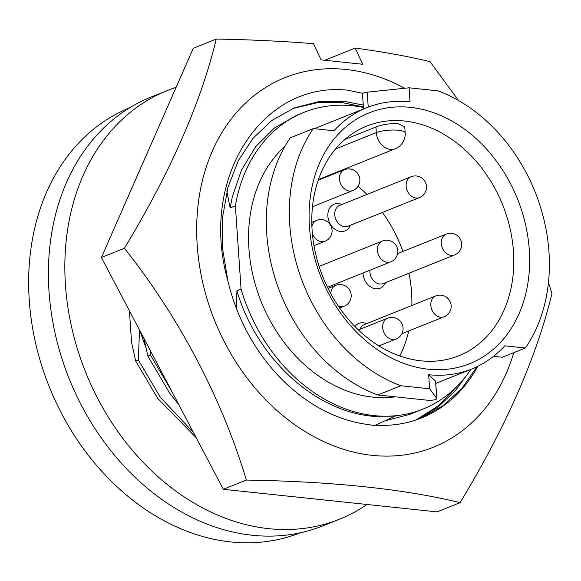 <?xml version="1.0" encoding="UTF-8"?>
<svg xmlns="http://www.w3.org/2000/svg" width="581" height="581" viewBox="0 0 581 581"><rect width="100%" height="100%" fill="white"/><g stroke="black" fill="none" stroke-linecap="round" stroke-linejoin="round"><path stroke-width="0.87" d="M349.377 191.011A11.235 8.795 68.1 0 0 352.834 190.546A11.235 11.235 0 0 0 349.813 168.955A11.235 11.235 0 0 0 344.446 169.696A11.235 8.795 68.1 0 0 339.812 181.301A11.235 8.795 68.1 0 0 349.377 191.011M338.258 306.02A11.235 8.795 68.1 0 0 340.72 306.666A11.235 8.795 68.1 0 0 344.177 306.202A11.235 11.235 0 0 0 341.149 284.61A11.235 11.235 0 0 0 335.789 285.358A11.235 8.795 68.1 0 0 330.807 293.739M312.346 233.163A11.235 8.795 68.1 0 0 321.591 241.711A11.235 8.795 68.1 0 0 325.04 241.246A11.235 11.235 0 0 0 322.019 219.647A11.235 11.235 0 0 0 316.66 220.395A11.235 8.795 68.1 0 0 311.917 226.554M440.696 317.226A11.235 8.795 68.1 0 0 444.145 316.761A11.235 11.235 0 0 0 441.124 295.17A11.235 11.235 0 0 0 435.765 295.918A11.235 8.795 68.1 0 0 431.131 307.516A11.235 8.795 68.1 0 0 440.696 317.226M416.025 198.048A11.235 8.795 68.1 0 0 419.482 197.584A11.235 11.235 0 0 0 416.461 175.992A11.235 11.235 0 0 0 411.094 176.74A11.235 8.795 68.1 0 0 406.46 188.338A11.235 8.795 68.1 0 0 416.025 198.048M451.183 255.4A11.235 8.795 68.1 0 0 454.64 254.936A11.235 11.235 0 0 0 451.611 233.337A11.235 11.235 0 0 0 446.252 234.085A11.235 8.795 68.1 0 0 441.618 245.69A11.235 8.795 68.1 0 0 451.183 255.4M387.324 262.336A11.235 8.795 68.1 0 0 390.781 261.871A11.235 11.235 0 0 0 387.759 240.28A11.235 11.235 0 0 0 382.392 241.021A11.235 8.795 68.1 0 0 377.759 252.626A11.235 8.795 68.1 0 0 387.324 262.336M392.589 339.507A11.235 8.795 68.1 0 0 396.039 339.05A11.235 11.235 0 0 0 393.017 317.451A11.235 11.235 0 0 0 387.658 318.199A11.235 8.795 68.1 0 0 383.024 329.805A11.235 8.795 68.1 0 0 392.589 339.507M145.846 347.402L139.614 330.175M457.414 385.987L438.372 405.799L415.894 420.012M417.223 419.562L437.907 407.187L455.446 390.599L466.681 375.261M363.241 105.052L344.729 101.45L318.969 101.573L294.168 107.986L271.814 120.492L253.105 138.205L238.326 160.625L227.912 187.445L222.596 217.229L222.53 248.174L227.737 280.209A167.546 131.124 68.1 0 0 364.222 423.97L374.527 425.553L395.16 416.17L372.421 416.265C313.297 410.658 256.577 357.344 236.91 290.798L236.409 308.431M292.86 108.524L318.962 102.321L340.669 102.329L363.372 106.882M236.91 290.798L241.057 289.127A159.869 125.111 68.1 0 0 374.048 415.611A159.869 125.111 68.1 0 0 423.012 409.075L409.939 414.326L384.963 420.818M423.012 409.075A159.869 125.111 68.1 0 0 470.9 369.327M363.401 107.405A159.869 125.111 68.1 0 0 352.921 105.807A159.869 125.111 68.1 0 0 303.957 112.336A159.869 125.111 68.1 0 0 235.378 205.819L241.057 289.127M284.973 146.325A140.805 110.194 68.1 0 0 258.385 294.204A140.805 110.194 68.1 0 0 372.784 397.143A140.805 110.194 68.1 0 0 395.37 396.83M504.751 345.818A140.805 110.194 -111.9 0 1 471.794 368.971A140.805 110.194 -111.9 0 1 428.662 374.723L429.62 388.783L400.825 385.74A159.296 124.668 68.1 0 1 313.333 128.575L333.973 130.754A140.805 110.194 -111.9 0 1 366.931 107.608A140.805 110.194 -111.9 0 1 410.063 101.849L409.104 87.796L437.9 90.839A159.296 124.668 68.1 0 1 525.391 348.004L504.751 345.818M313.333 128.575L290.318 137.806A159.296 124.668 68.1 0 0 377.817 394.971L427.841 400.258A5.687 1.358 176.1 0 0 433.767 399.968A5.687 1.358 176.1 0 0 436.803 398.551L435.619 381.216L428.662 374.723M513.727 352.682A199.123 155.831 -111.9 0 1 340.219 448.22A199.123 155.831 -111.9 0 1 197.22 245.313A199.123 155.831 -111.9 0 1 404.674 88.261M458.511 100.506L430.027 61.651C408.029 56.342 383.061 51.818 355.129 48.078L362.755 64.273L321.104 59.879L313.479 43.684C282.86 41.207 250.455 39.675 216.255 39.065C200.997 102.503 170.378 172.245 124.399 248.283C179.071 317.088 222.029 398.631 246.322 480.073C333.073 481.496 404.332 489.02 460.094 502.659C505.928 426.955 536.546 357.213 551.95 293.441L548.442 282.548M363.51 108.981L362.479 93.853A5.687 1.358 -3.9 0 1 363.532 92.975A5.687 1.358 -3.9 0 1 367.207 92.19L409.104 87.796M410.44 107.369A135.119 105.742 68.1 0 0 309.441 226.677A135.119 105.742 68.1 0 0 428.291 369.211A135.119 105.742 68.1 0 0 529.284 249.903A135.119 105.742 68.1 0 0 410.44 107.369M404.616 121.03A123.738 96.838 68.1 0 0 366.713 126.084A123.738 96.838 68.1 0 0 315.65 253.89A123.738 96.838 68.1 0 0 420.964 360.823A123.738 96.838 68.1 0 0 458.867 355.768A123.738 96.838 68.1 0 0 509.929 227.963A123.738 96.838 68.1 0 0 404.616 121.03M335.535 148.968L376.328 132.606A15.927 12.47 -111.9 0 0 390.338 149.411A15.927 12.47 -111.9 0 0 395.218 148.758A15.927 15.927 0 0 0 405.182 132.889A15.927 3.798 -3.9 0 0 398.493 130.282A15.927 3.798 176.1 0 0 376.328 132.606L375.943 126.985L344.889 139.447M375.943 126.985C382.269 124.494 389.633 123.39 398.043 123.666L404.768 126.919L405.182 132.889M411.014 176.769L339.718 205.376A11.228 8.788 68.1 0 0 334.765 214.832A11.228 8.788 68.1 0 0 348.084 226.22L419.061 197.736M342.078 204.425L340.64 203.989A14.394 11.264 68.1 0 0 327.887 216.285A14.394 11.264 68.1 0 0 336.958 230.439A14.394 11.264 68.1 0 0 349.704 226.583L350.437 225.268M369.937 270.216A11.228 8.788 68.1 0 0 369.923 272.177A11.228 8.788 68.1 0 0 383.235 283.564L454.219 255.088M363.009 272.997A14.394 11.264 68.1 0 0 363.045 273.636A14.394 11.264 68.1 0 0 372.109 287.791A14.394 11.264 68.1 0 0 384.862 283.927L385.595 282.62M435.685 295.947L364.389 324.554A11.228 8.788 68.1 0 0 360.053 329.274M176.108 87.339A230.984 180.771 68.1 0 0 167.364 90.513L150.929 97.107A230.984 180.771 68.1 0 0 49.029 291.626A230.984 180.771 68.1 0 0 322.942 525.849L339.377 519.254A230.984 180.771 68.1 0 0 366.96 504.482M167.364 90.513A230.984 180.771 68.1 0 0 65.464 285.039A230.984 180.771 68.1 0 0 339.377 519.254M129.679 107.783A228.987 179.209 68.1 0 0 35.906 344.453A228.987 179.209 68.1 0 0 230.701 541.935A228.987 179.209 68.1 0 0 300.21 532.821M129.41 310.777L131.56 342.318L135.707 361.041L138.336 359.98L139.52 329.87M366.742 323.602L365.311 323.167A14.394 11.264 68.1 0 0 354.889 326.5M399.801 355.979A123.738 96.838 68.1 0 0 408.719 330.959M411.849 305.512A123.738 96.838 68.1 0 0 408.98 273.237M402.938 251.464A123.738 96.838 68.1 0 0 382.429 212.435M366.996 194.432A123.738 96.838 68.1 0 0 357.998 186.327M337.263 172.579A123.738 96.838 68.1 0 0 336.639 172.259M493.567 356.298L502.383 357.235L525.391 348.004M377.817 394.971L400.825 385.74M436.803 398.551A5.687 1.358 176.1 0 0 436.723 398.348L429.62 388.783M124.399 248.283L101.392 257.514L193.248 48.296L216.255 39.065M101.392 257.514L223.315 489.304L246.322 480.073M223.315 489.304L437.086 511.89L460.094 502.659M324.932 60.199L355.129 48.078M227.737 280.209C198.956 178.745 261.755 81.129 347.467 90.157L362.864 93.316M375.333 425.19A167.546 131.124 68.1 0 0 421.595 417.921A167.546 131.124 68.1 0 0 477.785 366.299M476.936 366.713L462.273 387.861L443.252 405.56L420.651 418.298M226.873 191.389L230.156 207.918L232.298 196.966L241.384 170.262L255.691 146.63L274.624 127.842L296.971 115.14L303.957 112.336M230.156 207.918L235.378 205.819M150.748 351.338L150.515 355.1L147.879 356.153L143.921 338.374M171.991 391.732L150.515 355.1M178.933 404.928L169.913 393.548L147.879 356.153M193.35 432.337L160.371 397.375L138.336 359.98M196.167 437.696L157.741 398.435L135.707 361.041M435.547 381.136L436.723 398.348M368.223 107.1L367.207 92.19M435.772 383.424L471.794 368.971M382.313 241.057L319.1 266.418M446.172 234.121L397.6 253.606M387.571 318.228L358.375 329.943M335.709 285.387L328.054 288.459M316.58 220.431L311.801 222.341M344.366 169.732L318.235 180.212M352.413 190.699L312.498 206.713M324.626 241.398L313.987 245.669M343.756 306.354L339.631 308.017M395.625 339.202L378.928 345.898M443.731 316.914L401.856 333.719M390.359 262.024L327.466 287.261M395.218 148.758L318.468 179.551M314.386 128.691L366.931 107.608"/></g></svg>
